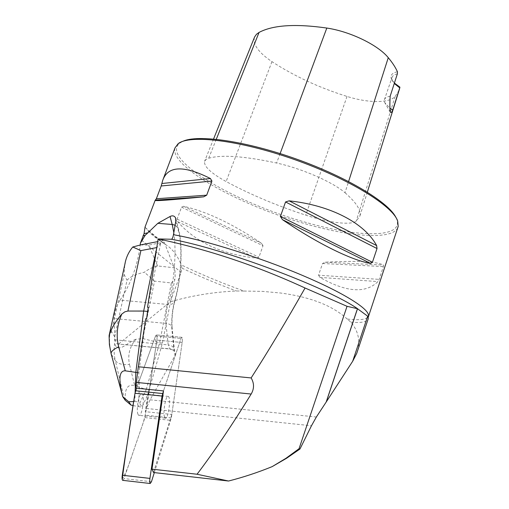 <?xml version="1.0" encoding="UTF-8"?>
<svg xmlns="http://www.w3.org/2000/svg" width="509" height="509" viewBox="0 0 509 509"><rect width="100%" height="100%" fill="white"/><g stroke="black" fill="none" stroke-linecap="round" stroke-linejoin="round"><path stroke-width="0.38" stroke-dasharray="2.54 1.91" d="M145.765 318.64L138.887 372.69L138.633 380L135.68 388.081M147.527 307.283L160.685 243.264C161.442 241.33 162.212 240.439 162.988 240.604L164.203 242.125L174.263 267.779L157.593 265.933C153.044 266.977 148.641 269.076 144.371 272.232C135.871 274.154 130.088 276.826 127.027 280.255L114.671 336.837L114.722 343.371C113.755 349.066 113.946 354.767 115.301 360.467C117.554 363.77 122.294 365.106 129.515 364.476C127.485 355.18 129.598 346.788 135.858 339.299L142.781 338.574L154.539 281.14L171.361 282.947L159.622 342.773L146.229 389.48L149.156 389.779L148.246 391.739L145.23 411.66L146.338 408.453L311.47 425.759M149.156 389.779L162.441 343.041L174.943 278.881C175.351 273.969 175.121 270.266 174.263 267.779M175.796 221.23L178.627 231.843C182.776 246.604 180.873 280.529 174.918 299.699C172.36 309.052 171.342 318.799 171.851 328.935L174.135 351.388L175.058 355.511L150.066 399.807L146.338 408.453M148.246 391.739L149.061 391.822L156.88 340.095C157.224 337.321 157.09 335.59 156.492 334.909L155.525 336.029L139.485 380.083L138.633 380M154.329 472.606L171.317 417.914L182.165 342.506C182.496 339.719 182.4 337.989 181.872 337.314L180.988 338.44L163.504 390.925L180.988 338.44L181.872 337.314C182.4 337.989 182.496 339.719 182.165 342.506L171.813 414.46L145.23 411.66M171.813 414.46L153.483 472.511M357.642 350.625C360.353 340.177 358.088 330.685 350.854 322.146L347.195 319.041C359.532 320.466 366.55 319.614 368.255 316.483M350.854 322.146C360.658 323.005 366.372 322.133 367.982 319.525M175.058 355.511C176.349 352.82 174.899 350.618 170.706 348.919L169.764 348.996L168.205 344.917C171.578 345.363 173.601 346.814 174.269 349.25L174.135 351.388M114.97 339.815L168.205 344.917L165.921 323.38C165.565 316.827 166.227 310.515 167.913 304.465L120.086 300.138C116.319 305.966 114.29 312.106 113.997 318.558L114.97 339.815L117.095 343.919L170.706 348.919M118.75 343.912L170.261 301.824L181.14 272.353L181.904 268.109L181.299 264.903C199.789 273.874 220.677 282.59 243.964 291.053L236.469 290.995C213.697 291.994 191.632 295.602 170.261 301.824M243.964 291.053L262.523 291.383L280.357 292.993C310.363 296.932 332.638 305.616 347.195 319.041M120.086 300.138C130.966 283.729 137.678 265.342 140.223 244.975M181.904 268.109C198.198 275.884 216.389 283.513 236.469 290.995M145.071 226.925L147.018 229.623C149.372 232.689 153.858 236.539 160.481 241.183L164.235 243.83C171.278 247.431 176.973 254.455 181.299 264.903M397.771 227.682C392.235 240.254 350.256 236.914 304.643 223.591C240.394 205.56 169.281 166.812 175.032 147.839M318.532 275.178L319.945 277.386C346.273 292.338 365.608 293.744 377.945 281.604L379.135 279.384L383.398 266.57L383.462 265.043C376.45 261.454 357.013 260.519 325.156 262.224L322.553 263.503L318.532 275.178L379.135 279.384M263.019 245.726L261.429 243.238C232.677 223.845 206.724 211.534 183.564 206.291L181.554 207.163L177.081 219.124L177.787 221.771C195.481 242.163 221.6 254.265 256.135 258.069L258.941 257.172L263.019 245.726L181.554 207.163M345.007 192.739C356.3 202.537 361.269 210.293 359.895 216.013L356.185 221.199C350.383 225.493 328.4 222.618 305.744 215.154C276.718 205.649 250.18 194.444 226.117 181.548C211.044 173.251 203.854 166.526 204.561 161.378L205.935 159.533L208.696 158.229C221.701 154.52 244.333 156.117 276.61 163.026C301.748 168.473 332.924 182.133 345.007 192.739L348.601 181.509M254.443 37.386C252.801 44.544 258.636 52.631 271.959 61.646C294.126 76.089 319.143 87.688 347.011 96.43C367.962 103.06 388.927 103.397 395.162 96.487L399.139 90.118M396.034 217.687L396.753 219.373C403.707 238.785 356.917 237.41 304.846 222.07C235.699 202.919 159.432 158.846 179.919 143.01L182.661 141.413M394.399 83.075L391.516 79.277C389.919 75.453 391.892 72.946 397.434 71.75M390.168 96.246C386.846 96.812 384.912 97.989 384.378 99.777L384.696 102.525L389.856 108.08M397.376 73.83C394.329 74.53 392.534 75.777 391.994 77.572L392.394 80.772L394.271 83.482M160.685 243.264L156.759 247.768M137.812 372.582L138.887 372.69M149.061 391.822L142.036 407.035L138.715 401.945L139.485 380.083M142.781 338.574L159.622 342.773L162.441 343.041M171.361 282.947L174.943 278.881M125.239 400.297C124.616 388.571 127.765 383.684 134.688 385.644L129.515 364.476M133.084 405.533L138.2 406.634L146.229 389.48L134.688 385.644M133.695 401.576L134.815 401.544L135.133 392.452M138.2 406.634L142.036 407.035M134.815 401.544L138.715 401.945M111.197 354.079L111.426 354.455C109.804 348.283 109.225 341.87 109.683 335.208L111.49 331.594L124.088 274.44L124.781 264.686M140.529 244.937L148.717 245.09L164.203 242.125M154.539 281.14L144.371 272.232M109.683 335.208L109.111 335.755M135.858 339.299C127.613 342.245 117.604 354.379 114.722 343.371M164.604 417.202C162.594 412.595 165.953 394.144 168.352 396.441C171.329 397.873 168.059 420.529 165.196 418.118L164.604 417.202M122.179 479.287C125.449 473.745 128.752 465.697 132.079 455.135L141.604 427.401C146.535 414.682 148.367 395.251 151.116 378.225L156.301 343.931L154.895 337.747L136.539 388.17L155.525 336.029L156.492 334.909C157.09 335.59 157.224 337.321 156.88 340.095L144.97 417.609L124.018 478.594L122.93 480.362M138.034 414.396C135.744 409.777 139.307 391.415 142.005 393.737C145.345 395.2 141.922 417.755 138.702 415.312L138.034 414.396M182.165 342.506L156.88 340.095L182.165 342.506M155.525 336.029L180.988 338.44L155.525 336.029M363.757 313.124L357.681 308.798M150.066 399.807L316.35 417.024M141.521 240.203L181.14 272.353M160.481 241.183L147.018 229.623M395.162 96.487L356.185 221.199M216.287 139.275L208.696 158.229M280.122 153.578L276.61 163.026M347.011 96.43L305.744 215.154M271.959 61.646L226.117 181.548M325.156 262.224L383.462 265.043M322.553 263.503L383.398 266.57M319.945 277.386L377.945 281.604M177.787 221.771L256.135 258.069M177.081 219.124L258.941 257.172M183.564 206.291L261.429 243.238M117.095 343.919L169.764 348.996C173.009 349.982 174.593 350.695 174.511 351.127L172.067 327.376C171.565 325.168 169.516 323.839 165.921 323.38L113.997 318.558M174.918 299.699L174.841 301.233C173.944 303.574 171.635 304.649 167.913 304.465C174.04 284.862 176.718 252.4 173.83 232.626M175.102 225.207L178.43 228.624L178.627 231.843M175.847 218.895L178.43 228.624C183.329 246.127 181.096 280.338 174.841 301.233C172.576 309.657 171.654 318.367 172.067 327.376L171.851 328.935M114.671 336.837L111.49 331.594M124.088 274.44L127.027 280.255M157.593 265.933L148.717 245.09M123.025 397.236L111.426 354.455L115.301 360.467L124.444 399.291M171.317 417.914L145.536 415.185M151.453 481.737L124.018 478.594M144.97 417.609L170.789 420.345M181.872 337.314L156.492 334.909L181.872 337.314M368.172 317.463L368.274 318.189M164.229 243.836L145.994 228.153M162.727 180.326L163.236 178.977M367.345 192.122L359.895 216.013M179.919 143.01L178.08 143.754M396.753 219.373L397.694 221.097M213.557 139.014L204.561 161.378M390.212 112.12L384.696 102.525M384.378 99.777L391.994 77.572M392.394 80.772L391.516 79.277M162.988 240.604L157.714 241.616M168.352 396.441L142.005 393.737M165.196 418.118L138.702 415.312"/><path stroke-width="0.76" d="M148.367 307.36L147.527 307.283L158.134 238.925C207.882 249.41 256.854 265.774 305.063 288.011C286.064 321.561 268.09 351.534 251.141 377.939L138.295 366.747L145.765 318.64L146.611 318.717L148.367 307.36L147.54 311.413L143.659 311.056L156.759 247.768M299.96 449.014L299.044 448.709L347.043 306.31L357.452 308.696L326.161 402.078L316.35 417.024L311.47 425.759L299.96 449.014L286.535 458.291L272.194 466.607C257.739 472.505 243.187 477.308 228.541 481.024L153.483 472.511L151.994 469.152L163.504 390.925L135.68 388.081L138.295 366.747M357.681 308.798C327.516 287.617 223.26 248.437 171.304 239.243L158.134 238.925M171.304 239.243C172.137 239.243 172.856 237.735 173.467 234.719L175.796 221.23L175.586 217.935C174.371 215.771 172.513 215.294 170.031 216.503L157.822 223.324L147.985 232.74L144.047 233.695L140.395 243.181L140.223 244.975M151.994 469.152L197.053 474.242C213.506 452.558 231.544 425.829 251.172 394.042C254.303 388.679 254.29 383.309 251.141 377.939M228.541 481.024L197.053 474.242M347.043 306.31L305.063 288.011M357.452 308.696L367.683 316.191L352.68 361.263L356.707 353.437L357.642 350.625M367.982 319.525L368.274 318.189L367.683 316.191M326.161 402.078L352.68 361.263M142.965 235.845L145.16 235.311L147.985 232.74M144.047 233.695L145.071 226.925L155.124 200.393M163.236 178.977L175.032 147.839L178.08 143.754C189.342 134.37 239.268 140.064 294.138 159.432C349.028 178.716 393.056 206.113 397.694 221.097L398.184 226.422L397.771 227.682M206.699 195.182L203.645 196.83C170.655 200.024 154.494 201.189 155.15 200.317L156.358 198.745L161.194 185.982L162.727 180.326C167.881 165.737 183.781 165.139 210.414 178.532L211.929 181.045L206.699 195.182L156.358 198.745M372.416 262.275L370.647 263.433C352.425 260.583 317.864 243.805 282.45 219.64L280.408 216.459L285.549 201.958L289.106 200.845C331.308 205.331 364.896 223.496 376.635 245.58L377.023 248.538L372.416 262.275L280.408 216.459M213.557 139.014L254.602 36.966L256.466 34.288L259.056 32.423C272.951 25.036 295.538 23.579 326.81 28.052C350.268 31.494 378.168 45.097 388.272 57.682C392.388 62.613 395.442 67.303 397.434 71.75L397.376 73.83L390.168 96.246C389.767 103.582 389.779 108.875 390.218 112.12C390.995 112.985 391.847 112.273 392.77 109.976L399.94 87.198L394.399 83.075M399.139 90.118L399.94 87.198M182.661 141.413C197.422 134.166 245.79 140.904 296.836 159.215C347.914 177.463 389.258 202.798 396.034 217.687M389.856 108.08L392.77 109.976M394.271 83.482L399.654 87.815M145.16 235.311L140.395 243.181M272.194 466.607L286.058 458.227L299.044 448.709M146.611 318.717L147.54 311.413M124.781 264.686L125.131 262.867C126.353 256.918 128.898 251.631 132.766 246.999L140.891 250.6L127.918 311.044L143.659 311.056L135.82 372.384L137.812 372.582M133.084 405.533L131.01 405.088L125.239 400.297L122.701 396.619L128.713 401.722L133.695 401.576M127.918 311.044L124.87 311.807L121.785 314.085C116.987 325.257 115.95 336.156 118.673 346.782L125.271 370.813L135.82 372.384L135.133 392.452M125.271 370.813C119.367 370.52 118.362 378.543 122.249 394.869L122.701 396.619M128.713 401.722L131.01 405.088M132.766 246.999L140.529 244.937M109.111 335.755L109.149 335.456C111.007 329.056 115.219 321.93 121.785 314.085M118.673 346.782C113.615 349.276 111.07 351.522 111.051 353.52M109.098 335.755L109.422 344.771L111.197 354.079M163.504 390.925L162.059 396.072L149.926 478.403C149.576 481.158 149.671 482.856 150.2 483.499L151.453 481.737L154.329 472.606M122.93 480.362L122.631 480.331C122.039 479.688 121.918 477.989 122.281 475.241L134.98 393.285L136.539 388.17L134.98 393.285C130.329 421.668 126.06 450.338 122.179 479.287M136.558 382.424L251.172 394.042M368.255 316.483L368.421 315.898C369.852 309.44 344.663 293.222 301.742 275.102C258.922 257 204.93 240.133 173.467 234.719M388.272 57.682L348.601 181.509M259.056 32.423L216.287 139.275M326.81 28.052L280.122 153.578M210.414 178.532L161.881 183.507M211.929 181.045L161.194 185.982M203.645 196.83L155.595 200.101M370.647 263.433L282.45 219.64M377.023 248.538L285.549 201.958M376.635 245.58L289.106 200.845M357.509 308.721L326.294 401.868M157.822 223.324L172.207 224.469L170.031 216.503M173.83 232.626L172.207 224.469L175.102 225.207M156.791 247.578L140.891 250.6M162.059 396.072L134.98 393.285M122.281 475.241L149.926 478.403M135.591 390.778L162.625 393.552M398.184 226.422L368.172 317.463M399.673 88.407L367.345 192.122M356.707 353.437L368.236 318.761M175.847 218.895L175.592 217.935M157.714 241.616L140.573 244.912M109.123 335.45L125.182 262.879M111.051 353.551L122.249 394.869M150.2 483.499L122.631 480.331"/></g></svg>
